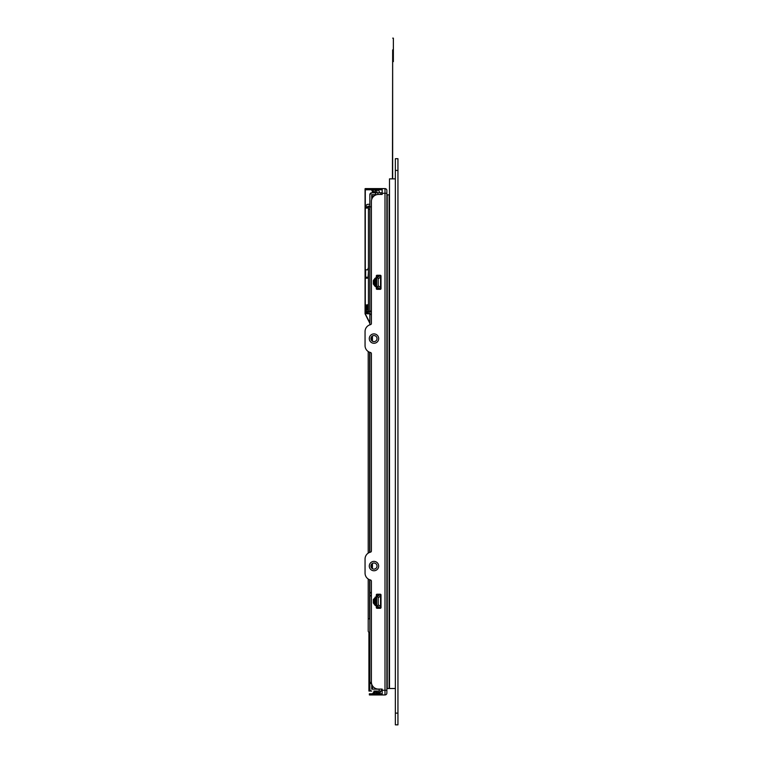<?xml version="1.0" encoding="UTF-8"?>
<svg xmlns="http://www.w3.org/2000/svg" width="763" height="763" viewBox="0 0 763 763"><rect width="100%" height="100%" fill="white"/><g stroke="black" fill="none" stroke-linecap="round" stroke-linejoin="round"><path stroke-width="1.14" d="M389.12 194.813L387.242 194.813L387.242 688.503L389.12 688.503L389.12 194.813M366.555 304.971L368.453 304.666M366.927 311.59L367.394 312.286L367.632 311.59M368.453 310.064L368.453 313.021M368.31 310.484L368.31 312.592M367.823 313.297L367.795 313.889L366.106 313.488L366.106 309.778L368.405 308.824M367.89 309.549L368.176 312.592M368.176 310.484L368.453 309.778M367.89 304.618L367.89 308.729M366.393 313.297L368.453 313.297M366.106 307.012L366.621 307.012L366.621 304.971L366.106 304.971L366.106 307.365L367.575 307.365L367.575 309.425L367.07 309.425L367.07 307.365L367.032 309.425L366.106 309.549M366.106 312.592L366.106 309.664M366.106 313.488L366.507 309.778M366.106 309.425L366.106 307.365M368.453 313.488L367.909 313.603M367.022 306.087L367.842 306.087L367.842 305.381L367.022 305.381L367.842 307.012L366.621 307.012M366.927 311.352L366.927 312.525L367.632 312.525L367.632 311.352L366.927 311.352M368.405 304.618L368.405 308.729M366.621 304.971L367.842 305.381M368.052 313.297L366.507 313.297M368.405 309.778L368.405 309.034M367.89 309.778L366.44 309.778M369.864 206.897L368.453 206.897L368.453 313.812L369.864 313.812M381.71 188.604L365.057 188.738L365.057 313.812L369.864 323.35M365.296 189.777L365.296 188.604L372.334 188.604L372.334 189.777L365.296 189.777L365.296 313.812L369.864 322.825M375.663 691.659L374.948 691.659L376.321 691.659L374.948 691.659L375.663 691.049M368.214 579.012L368.214 631.039A1.412 1.412 0 0 0 369.626 632.441A1.412 1.412 0 0 1 368.214 631.039M368.214 553.127L368.214 351.524M376.664 288.605L379.373 288.605A8.651 2.575 38.7 0 0 380.546 287.622L378.2 285.744L378.2 278.838A8.651 2.575 -38.7 0 0 377.027 277.866L376.664 275.357A0.706 0.706 0 0 0 376.321 275.958L376.321 279.468L373.345 280.536L375.129 278.18L376.321 279.468L376.321 285.352L375.787 285.095L375.129 286.411L376.321 287.002L376.321 288.624A0.706 0.706 0 0 0 376.664 289.234L376.664 277.866M376.664 275.987L379.373 275.987A8.651 2.575 -38.7 0 1 380.546 276.969L380.546 287.622M376.664 608.197L376.664 607.558L379.373 607.558A8.651 2.575 38.7 0 0 380.546 606.585L378.2 604.706L378.2 597.801A8.651 2.575 -38.7 0 0 377.027 596.828L376.664 594.31M376.664 594.949L379.373 594.949A8.651 2.575 -38.7 0 1 380.546 595.922L380.546 606.585M376.788 194.66L371.734 194.66L371.734 199.324M371.734 340.651L371.734 336.512M371.734 568.149L371.734 564M382.177 691.049L381.519 691.049L381.519 689.084L382.149 689.084L371.734 689.17L371.734 684.22M376.321 597.4A1.173 1.173 0 0 0 376.664 596.561M365.057 331.514L365.057 345.649L365.057 331.514A7.039 7.039 0 0 1 370.484 324.656A1.173 1.173 0 0 0 371.39 323.522L371.39 201.499A7.039 7.039 0 0 1 378.429 194.46L382.177 194.46L382.177 188.604L384.991 188.604A1.879 1.879 180 0 1 386.87 190.473L386.87 693.071A1.879 1.879 0 0 1 384.991 694.95L369.378 694.95L369.378 693.777L382.177 693.777M365.057 559.002L365.057 573.147L365.057 559.002A7.039 7.039 0 0 1 370.484 552.154A1.173 1.173 0 0 0 371.39 551.01L371.39 353.641A1.173 1.173 0 0 0 370.484 352.506A7.039 7.039 0 0 1 365.057 345.649M376.321 595.855A0.706 0.706 0 0 0 376.664 596.466M368.92 632.26L368.92 691.049L371.715 691.049A1.879 1.879 0 0 1 369.864 689.17L369.864 579.813M369.368 632.422L369.368 691.049M372.439 335.949L372.439 341.214M372.439 563.437L372.439 568.712M372.334 189.777L382.177 189.777M372.745 189.796L371.123 189.777L372.869 190.006L371.762 190.187L372.373 191.532L375.148 191.894L373.651 192.352L375.148 192.352L375.148 189.777L372.649 189.777M372.773 190.006L373.727 191.894L372.373 191.532L373.727 191.894L372.373 191.532L373.727 191.894L372.373 191.532L373.727 191.894L372.373 191.532L371.762 190.187L372.373 191.532L373.727 191.894A1.412 0.544 90 0 0 374.128 192.352L373.651 192.352A1.412 1.412 0 0 1 372.373 191.532L373.727 191.894L372.373 191.532L371.762 190.187A0.706 0.706 0 0 0 371.123 189.777L371.438 189.777M371.123 189.777L371.858 189.777M372.334 188.604L382.177 188.604M374.042 693.987L372.401 694.95L373.889 694.95L372.42 694.95M372.668 693.72A0.706 0.706 -72.2 0 1 372.401 693.777L376.321 693.777L376.321 691.659M365.057 573.147A7.039 7.039 0 0 0 370.484 579.994A1.173 1.173 0 0 1 371.39 581.139L371.39 682.046A7.039 7.039 0 0 0 378.429 689.084L382.177 689.084L382.177 694.95M373.975 343.274A4.692 4.692 0 0 0 378.038 336.235A4.692 4.692 0 0 0 369.912 336.235A4.692 4.692 0 0 0 373.975 343.274M373.975 570.762A4.692 4.692 0 0 0 378.038 563.733A4.692 4.692 0 0 0 369.912 563.733A4.692 4.692 0 0 0 373.975 570.762M376.321 288.624A0.706 0.706 0 0 0 377.017 289.33L380.308 289.33A0.706 0.706 0 0 0 381.004 288.624L381.004 275.958A0.706 0.706 0 0 0 380.308 275.262L377.017 275.262A0.706 0.706 0 0 0 376.321 275.958M375.568 279.84L375.234 284.084L374.442 284.055L375.673 285.028L375.081 280.498L374.442 280.536L374.442 284.055L373.345 284.055L375.129 286.411M376.321 594.921L376.321 604.315L375.787 604.048L375.129 605.374L376.321 605.965L376.321 607.586A0.706 0.706 0 0 0 377.017 608.292L380.308 608.292A0.706 0.706 0 0 0 381.004 607.586L381.004 594.921A0.706 0.706 0 0 0 380.308 594.215L377.017 594.215A0.706 0.706 0 0 0 376.321 594.921M376.321 596.542L373.345 599.489L374.442 599.489L374.442 603.018L373.345 603.018L375.129 605.374M376.321 287.002L375.882 284.904M375.234 284.084L375.768 284.847M375.234 280.498L375.882 279.687M376.321 605.965L376.321 604.315M375.234 603.047L374.442 603.018L375.882 603.857L375.081 603.047L375.673 598.516L374.442 599.489L375.234 599.46L375.768 603.8M375.129 597.133L375.787 598.459L375.234 599.46M376.321 694.95L376.321 694.32L376.321 694.95M374.948 691.659A1.64 1.64 0 0 0 374.633 691.698A1.64 1.64 0 0 1 374.948 691.659A1.64 1.64 0 0 0 374.633 691.698A1.64 1.64 0 0 1 374.948 691.659A1.64 1.64 0 0 0 374.633 691.698A1.64 1.64 0 0 1 374.948 691.659A1.64 1.64 0 0 0 374.633 691.698A1.64 1.64 0 0 1 374.948 691.659A1.64 1.64 0 0 0 374.633 691.698A1.64 1.64 0 0 1 374.948 691.659A1.64 1.64 0 0 0 374.633 691.698A1.64 1.64 0 0 1 374.948 691.659A1.64 1.64 0 0 0 374.633 691.698A1.64 1.64 0 0 1 374.948 691.659A1.64 1.64 0 0 0 373.517 692.508L372.401 693.777L373.517 692.508L374.824 692.213L374.089 693.538L374.824 692.213L376.321 692.213M373.67 692.356L373.012 693.414L376.321 693.538M372.64 693.739L373.012 693.414A0.706 0.706 -86.7 0 1 372.401 693.777L373.708 692.337M373.851 691.049L378.868 691.049M382.177 192.781L371.734 192.781L369.864 194.66A1.879 1.879 0 0 1 371.734 192.781L369.864 194.66L369.864 324.838M369.864 552.336L369.864 352.325M369.864 635.96L369.864 650.257M373.956 196.062L371.734 196.062M371.39 206.849L369.864 206.849M373.975 341.633A3.052 3.052 0 0 0 377.017 338.581A3.052 3.052 0 0 0 372.878 335.739A3.052 3.052 0 0 0 373.975 341.633A3.052 3.052 0 0 0 377.017 338.581A3.052 3.052 0 0 0 372.878 335.739A3.052 3.052 0 0 0 373.975 341.633A3.052 3.052 0 0 0 377.017 338.581A3.052 3.052 0 0 0 372.878 335.739M373.975 569.122A3.052 3.052 0 0 0 377.017 566.07A3.052 3.052 0 0 0 372.878 563.228A3.052 3.052 0 0 0 373.975 569.122A3.052 3.052 0 0 0 377.017 566.07A3.052 3.052 0 0 0 372.878 563.228A3.052 3.052 0 0 0 373.975 569.122A3.052 3.052 0 0 0 377.017 566.07A3.052 3.052 0 0 0 372.878 563.228M369.864 682.37L371.4 682.37M371.61 683.772A1.879 1.879 0 0 1 369.921 682.37M376.521 689.17L378.677 689.17M372.487 689.17L372.487 685.823M379.182 689.17L379.182 691.049L381.519 691.049M376.664 692.661L380.375 692.251A2.346 2.346 0 0 1 378.238 693.624A2.346 2.346 0 0 0 380.375 692.251A2.346 2.346 0 0 1 378.238 693.624A2.346 2.346 0 0 0 380.375 692.251A2.346 2.346 0 0 1 378.238 693.624L378.238 693.624A2.346 2.346 0 0 0 380.375 692.251A2.346 2.346 0 0 1 378.238 693.624A2.346 2.346 0 0 0 380.375 692.251A2.346 2.346 0 0 1 378.238 693.624A2.346 2.346 0 0 0 380.375 692.251A2.346 2.346 0 0 1 378.238 693.624A2.346 2.346 0 0 0 380.375 692.251A2.346 2.346 0 0 1 378.238 693.624A2.346 2.346 0 0 0 380.375 692.251A2.346 2.346 0 0 1 378.238 693.624L376.664 693.624L376.664 691.049M380.375 692.251L380.928 691.049M377.885 192.781L377.885 194.489M375.491 192.781L375.491 190.206L378.582 190.206L379.755 192.781M373.202 189.214A1.879 0.725 90 0 0 372.668 188.604L371.123 188.604L372.668 188.604A1.879 0.725 90 0 1 372.83 188.642A1.879 0.725 90 0 0 372.668 188.604A1.879 0.725 90 0 1 372.83 188.642M372.373 191.532L371.762 190.187L372.373 191.532A1.412 1.412 0 0 0 373.651 192.352L373.651 192.352M369.864 632.441L369.864 618.841M368.128 268.195L367.747 269.749L365.658 269.844M368.453 278.171L365.639 278.171L365.639 269.844L368.453 269.844M367.785 277.227L367.07 278.047L365.639 277.227L368.1 277.227L368.453 271.132M368.453 272.944L368.453 274.594M365.639 277.932L366.307 277.932M367.098 277.932L368.1 277.932L368.1 277.227M369.864 206.191L367.985 206.191L367.985 208.07L366.106 208.07L366.106 206.191A1.879 1.879 0 0 1 367.985 204.312L369.864 204.312M376.664 286.726L377.027 286.726A8.651 2.575 38.7 0 0 378.2 285.744M376.664 607.558L377.027 605.679A8.651 2.575 38.7 0 0 378.2 604.706M376.664 605.679L376.664 596.828M392.659 49.881L392.43 178.866M392.659 178.866L392.659 61.603L393.365 61.603L393.365 38.15L392.687 38.15M395.358 688.503L389.502 688.503L389.502 178.866L395.358 178.866M397.943 713.119L397.943 158.694L395.358 158.694L395.358 724.85L397.943 724.85L397.943 713.119L395.358 713.119M367.823 313.498L366.65 313.498M366.135 309.425L366.135 307.365M366.24 309.425L366.24 307.365M366.927 309.425L366.927 307.365M367.842 305.581L367.022 305.581M369.626 352.239L369.626 552.412M369.626 579.737L369.626 618.841L368.214 618.841M376.407 693.777L376.407 694.95M386.87 193.287L382.177 193.287M386.87 693.071A1.879 1.879 0 0 1 384.991 694.95L384.991 188.604M382.177 690.257L386.87 690.257M373.345 284.055L373.345 280.536M376.321 277.579L375.129 278.18M373.345 603.018L373.345 599.489M375.768 598.707L376.321 598.192M375.158 691.707A1.64 0.629 -90 0 1 375.291 691.659A1.64 0.629 90 0 0 374.824 692.213L374.089 693.538L374.824 692.213M375.539 194.66L375.539 192.781M381.948 691.049L381.948 689.17M378.028 693.624L378.009 691.049M380.775 194.46L380.775 192.781M376.836 192.781L376.865 190.206M372.869 190.006L375.148 190.006M369.864 209.243L368.453 209.243M368.453 311.466L369.864 311.466M366.106 206.897L367.985 206.897M379.373 275.987L377.027 277.866M378.2 278.838L380.546 276.969M377.027 286.726L379.373 288.605M379.373 594.949L377.027 596.828M378.2 597.801L380.546 595.922M377.027 605.679L379.373 607.558M397.943 170.426L395.358 170.426M373.517 692.508L374.776 691.669L373.517 692.508M371.037 595.274L369.864 596.447M371.037 593.166L369.864 591.993M371.037 313.841L369.864 315.014M371.037 311.724L369.864 310.551"/></g></svg>

